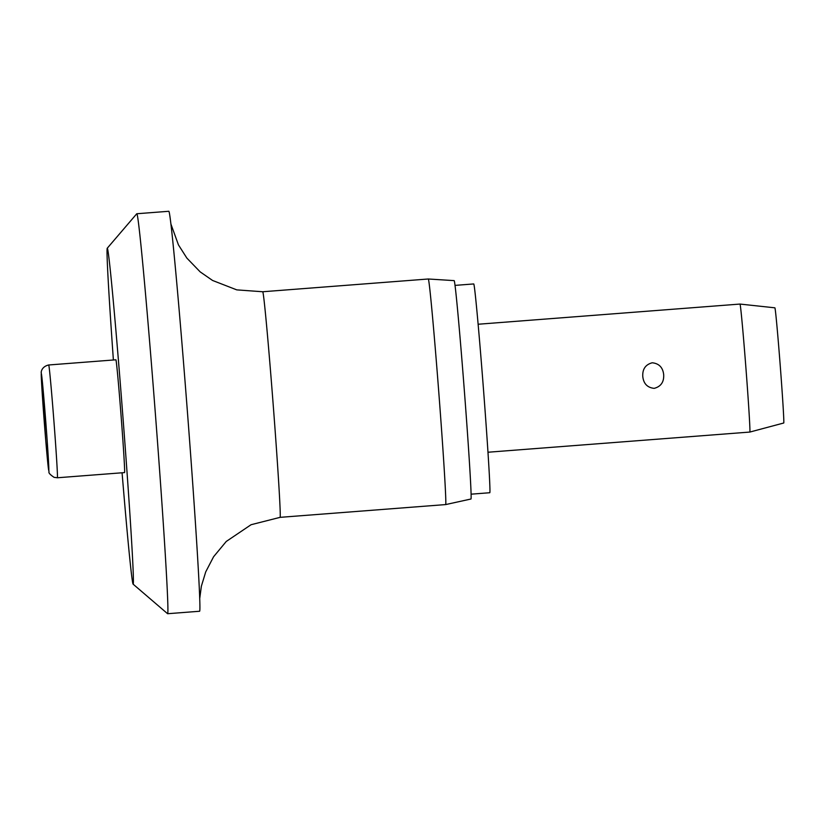 <?xml version="1.0" encoding="UTF-8"?>
<svg xmlns="http://www.w3.org/2000/svg" width="825" height="825" viewBox="0 0 825 825"><rect width="100%" height="100%" fill="white"/><g stroke="black" fill="none" stroke-linecap="round" stroke-linejoin="round"><path stroke-width="1.24" d="M122.079 472.787A168.486 2.65 -94.4 0 0 133.124 584.172A168.486 2.65 -94.4 0 0 122.946 417.172A168.486 2.65 -94.4 0 0 107.24 248.232A168.486 2.65 -94.4 0 0 113.386 359.989M133.124 584.172L167.578 613.697A200.578 3.156 -94.4 0 0 167.63 613.717A200.578 3.156 -94.4 0 0 155.461 414.882A200.578 3.156 -94.4 0 0 136.806 213.747A200.578 3.156 -94.4 0 0 136.754 213.768L107.24 248.232M167.63 613.717L199.619 611.253A200.578 3.156 -94.4 0 0 187.461 412.418A200.578 3.156 -94.4 0 0 168.795 211.282L136.806 213.747M445.655 504.58A113.128 1.774 -94.4 0 0 445.665 504.58A113.128 1.774 -94.4 0 0 438.797 392.442A113.128 1.774 -94.4 0 0 428.278 278.994L454.152 280.624A109.519 1.722 -94.4 0 1 464.331 390.452A109.519 1.722 -94.4 0 1 470.982 499.012L445.665 504.58L280.088 517.347A113.128 1.774 -94.4 0 0 273.23 405.199A113.128 1.774 -94.4 0 0 262.701 291.751L428.278 278.994M471.106 494.175L489.802 492.731A104.703 1.64 -94.4 0 0 483.45 388.946A104.703 1.64 -94.4 0 0 473.715 283.944L455.018 285.388M48.685 364.98L115.871 359.803A56.564 0.887 85.6 0 1 121.141 416.522A56.564 0.887 85.6 0 1 124.565 472.591L57.379 477.768A56.564 0.887 -94.4 0 0 57.379 477.768A56.564 0.887 -94.4 0 0 53.955 421.699A56.564 0.887 -94.4 0 0 48.696 364.98A56.564 0.887 -94.4 0 0 48.685 364.98L48.685 364.98C40.807 366.795 41.054 373.405 41.25 372.58L45.829 441.427L49.005 471.931C48.489 472.88 50.17 474.684 54.068 477.335L57.379 477.768M739.984 304.064L774.871 307.818A57.771 0.907 -94.4 0 1 780.244 365.743A57.771 0.907 -94.4 0 1 783.74 423.008L749.842 432.063A64.185 1.011 -94.4 0 0 745.955 368.435A64.185 1.011 -94.4 0 0 739.984 304.064L478.118 324.246M663.692 374.767C664.042 382.058 660.877 386.585 654.194 388.358C647.336 387.637 643.521 383.646 642.768 376.386C642.407 369.084 645.552 364.557 652.224 362.783C659.092 363.505 662.918 367.507 663.692 374.767M44.251 421.709A48.541 0.763 -94.4 0 0 48.758 470.384A48.541 0.763 -94.4 0 0 45.818 422.266A48.541 0.763 -94.4 0 0 41.312 373.591A48.541 0.763 -94.4 0 0 44.251 421.709M199.743 598.403L201.382 586.173L205.714 571.9L213.593 556.741L226.256 541.458L251.068 524.721L280.088 517.347M749.842 432.063L487.988 452.234M262.701 291.751L236.775 289.874L212.561 280.459L200.166 271.868L186.862 258.091L178.427 244.85L170.888 223.957"/></g></svg>

